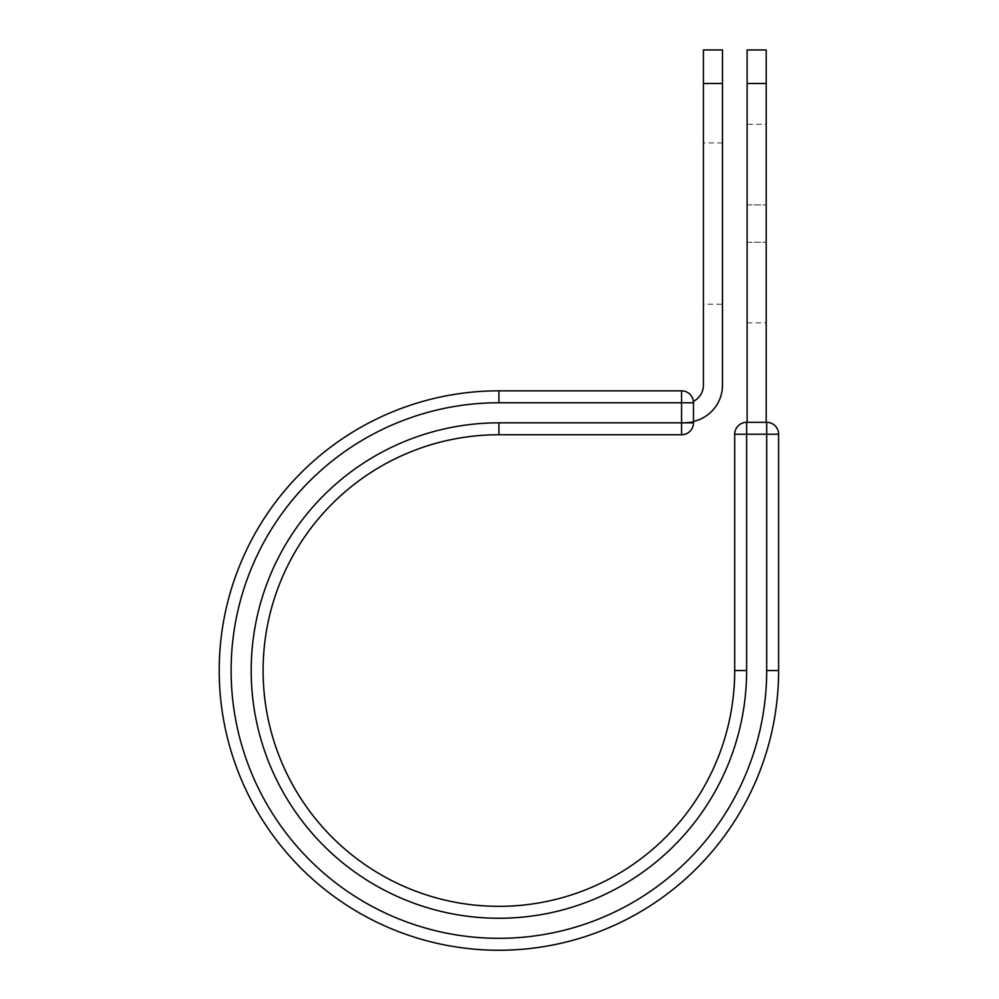 <?xml version="1.0" encoding="UTF-8"?>
<svg xmlns="http://www.w3.org/2000/svg" width="999" height="999" viewBox="0 0 999 999"><rect width="100%" height="100%" fill="white"/><g stroke="black" fill="none" stroke-linecap="round" stroke-linejoin="round"><path stroke-width="0.75" stroke-dasharray="5 3.75" d="M766.196 124.251L766.196 322.902L766.196 124.251L747.115 124.251L747.115 322.902L747.115 124.251M722.489 304.22L722.489 142.919L722.489 304.22L703.421 304.22L703.421 142.919L703.421 304.22M722.489 142.919L703.421 142.919M722.489 49.95L722.489 385.139A37.188 37.188 0 0 1 693.481 421.416L693.481 402.759A11.913 11.913 0 0 0 693.393 401.336A11.913 11.913 0 0 1 693.481 402.759A11.913 11.913 0 0 0 681.568 390.834L681.568 434.74A11.913 11.913 0 0 0 693.481 422.827L693.481 402.759L498.901 402.759L498.901 390.834L681.568 390.834M703.421 49.95L703.421 385.139A18.119 18.119 0 0 1 693.393 401.336M722.489 83.491L703.421 83.491M693.481 421.416L693.481 422.327L685.302 422.327L693.481 422.327L693.481 421.416A37.188 37.188 0 0 1 685.302 422.327A37.188 37.188 0 0 0 693.481 421.416L693.481 402.759M498.901 402.759A267.782 267.782 0 0 0 231.119 670.541A267.782 267.782 0 0 0 498.901 938.323A267.782 267.782 0 0 0 766.683 670.541L778.608 670.541L778.608 434.24A11.913 11.913 0 0 0 766.683 422.327L746.628 422.327A11.913 11.913 0 0 0 734.702 434.24L734.702 670.541L746.628 670.541A247.715 247.715 0 0 1 498.901 918.256A247.715 247.715 0 0 1 251.186 670.541A247.715 247.715 0 0 1 498.901 422.827L498.901 434.74L681.568 434.74M778.608 670.541A279.708 279.708 0 0 1 498.901 950.249A279.708 279.708 0 0 1 219.206 670.541A279.708 279.708 0 0 1 498.901 390.834M747.115 422.327L766.196 422.327L747.115 422.327L747.115 83.491L766.196 83.491L766.196 49.95M747.115 49.95L747.115 83.491M766.196 422.327L766.196 83.491M747.115 204.895L766.196 204.895L747.115 204.895M498.901 422.827L693.481 422.827M734.702 434.24L778.608 434.24M746.628 670.541L746.628 422.327M766.683 670.541L766.683 422.327M747.115 242.245L766.196 242.245L747.115 242.245M747.115 322.902L766.196 322.902"/><path stroke-width="1.5" d="M722.489 83.491L703.421 83.491L703.421 49.95L722.489 49.95L722.489 385.139A37.188 37.188 0 0 1 693.481 421.416M703.421 83.491L703.421 385.139A18.119 18.119 0 0 1 693.393 401.336M693.481 402.759L693.481 422.827A11.913 11.913 0 0 1 681.568 434.74L681.568 390.834L498.901 390.834L498.901 402.759L693.481 402.759A11.913 11.913 0 0 0 681.568 390.834A11.913 11.913 0 0 1 693.481 402.759M498.901 434.74L681.568 434.74A11.913 11.913 0 0 0 693.481 422.827L498.901 422.827L498.901 434.74A235.801 235.801 0 0 0 263.099 670.541A235.801 235.801 0 0 0 498.901 906.343A235.801 235.801 0 0 0 734.702 670.541A235.801 235.801 0 0 1 498.901 906.343A235.801 235.801 0 0 1 263.099 670.541A235.801 235.801 0 0 1 498.901 434.74A235.801 235.801 0 0 0 263.099 670.541A235.801 235.801 0 0 0 498.901 906.343A235.801 235.801 0 0 0 734.702 670.541L734.702 434.24A11.913 11.913 0 0 1 746.628 422.327L766.683 422.327L766.683 434.24L734.702 434.24A11.913 11.913 0 0 1 746.628 422.327L746.628 670.541L734.702 670.541M766.683 670.541L778.608 670.541A279.708 279.708 0 0 1 498.901 950.249A279.708 279.708 0 0 1 219.206 670.541A279.708 279.708 0 0 1 498.901 390.834A279.708 279.708 0 0 0 219.206 670.541A279.708 279.708 0 0 0 498.901 950.249A279.708 279.708 0 0 0 778.608 670.541L778.608 434.24A11.913 11.913 0 0 0 766.683 422.327A11.913 11.913 0 0 1 778.608 434.24L766.683 434.24L766.683 670.541A267.782 267.782 0 0 1 498.901 938.323A267.782 267.782 0 0 1 231.119 670.541A267.782 267.782 0 0 1 498.901 402.759M766.196 83.491L747.115 83.491L747.115 49.95L766.196 49.95L766.196 422.327M747.115 422.327L747.115 83.491M746.628 670.541A247.715 247.715 0 0 1 498.901 918.256A247.715 247.715 0 0 1 251.186 670.541A247.715 247.715 0 0 1 498.901 422.827"/></g></svg>
